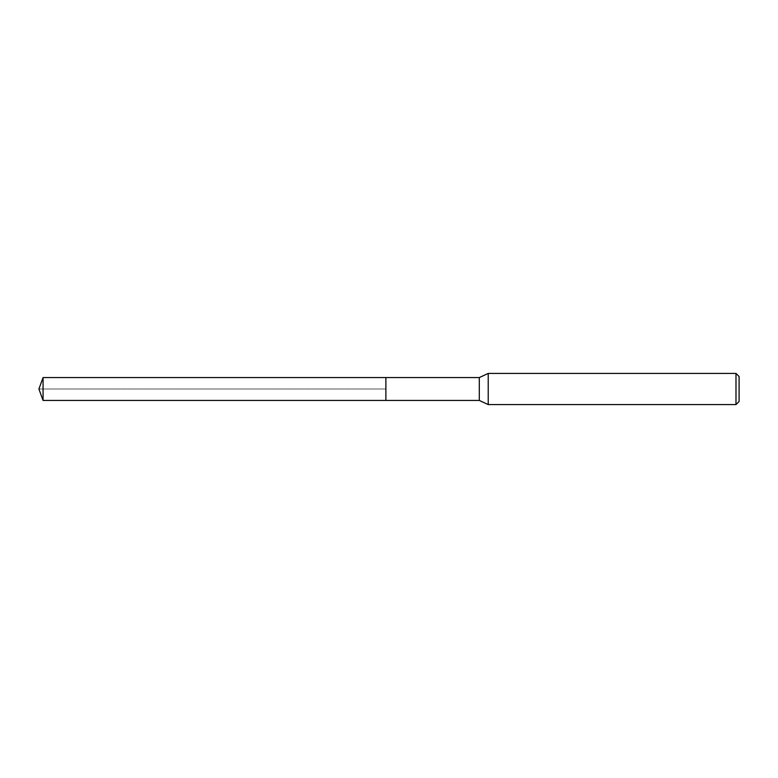<?xml version="1.0" encoding="UTF-8"?>
<svg xmlns="http://www.w3.org/2000/svg" width="778" height="778" viewBox="0 0 778 778"><rect width="100%" height="100%" fill="white"/><g stroke="black" fill="none" stroke-linecap="round" stroke-linejoin="round"><path stroke-width="0.58" stroke-dasharray="3.89 2.92" d="M385.888 377.573L385.888 400.427L385.888 377.573M43.062 400.427L43.062 377.573M479.306 377.573L479.306 400.427M488.214 404.579L488.214 373.421M735.988 373.421L735.988 404.579M739.1 376.533L739.1 401.467M38.9 389L385.888 389L38.9 389"/><path stroke-width="1.17" d="M385.888 377.573L43.062 377.573L43.062 400.427L385.888 400.427L385.888 377.573L385.888 400.427L479.306 400.427L479.306 377.573L385.888 377.573M43.062 400.427L38.9 389L43.062 377.573M479.306 377.573L488.214 373.421L488.214 404.579L479.306 400.427M488.214 404.579L735.988 404.579L735.988 373.421L488.214 373.421M735.988 373.421L739.1 376.533L739.1 401.467L735.988 404.579"/></g></svg>
